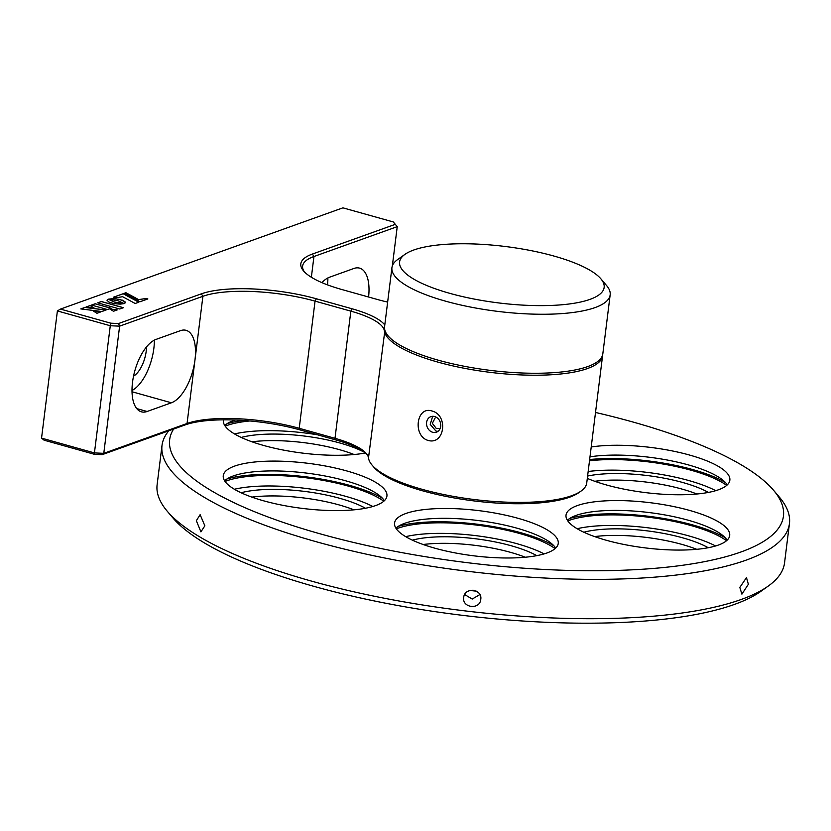 <?xml version="1.0" encoding="UTF-8"?>
<svg xmlns="http://www.w3.org/2000/svg" width="831" height="831" viewBox="0 0 831 831"><rect width="100%" height="100%" fill="white"/><g stroke="black" fill="none" stroke-linecap="round" stroke-linejoin="round"><path stroke-width="1.25" d="M602.641 354.827A109.962 30.311 -172.9 0 1 602.568 355.813A109.962 30.311 -172.9 0 1 437.927 362.119A109.962 30.311 -172.9 0 1 384.338 330.748A68.724 18.947 7.1 0 0 350.848 311.147L315.053 301.123A82.466 22.728 7.1 0 0 202.899 296.293L119.622 326.147L103.782 453.331L102.203 454.65L94.495 454.318L44.105 440.201L41.55 438.114L94.433 452.926L94.495 454.318M431.85 410.961C448.563 414.939 444.772 445.167 428.173 440.461C412.508 436.088 416.331 405.86 431.85 410.961M367.084 454.526A70.791 19.508 7.1 0 0 335.797 439.921L334.997 438.321A68.724 18.947 -172.9 0 1 366.305 453.508A68.724 18.947 -172.9 0 1 368.497 457.933A109.962 30.311 7.1 0 0 371.997 465.007A109.962 30.311 7.1 0 0 422.086 489.303A109.962 30.311 7.1 0 0 581.077 491.048A109.962 30.311 7.1 0 0 586.728 482.998L602.568 355.813M434.634 416.539A8.248 6.96 -109.7 0 0 430.874 416.643A8.248 6.96 -109.7 0 0 426.594 424.599A8.248 6.96 -109.7 0 0 432.671 432.276A8.248 6.96 -109.7 0 0 436.441 432.172A8.248 6.96 -109.7 0 0 440.71 424.215A8.248 6.96 -109.7 0 0 434.634 416.539M437.999 431.32L435.974 431.092L430.229 424.423L432.66 416.3M581.077 491.048L578.885 492.606A107.895 29.739 -172.9 0 1 422.886 490.892A107.895 29.739 -172.9 0 1 373.742 467.053L371.997 465.007M335.797 439.921L300.012 429.897A84.533 23.299 7.1 0 0 185.053 424.953L102.203 454.65M387.641 302.079A70.791 19.508 -172.9 0 1 377.804 299.596L342.019 289.572A84.533 23.299 -172.9 0 1 303.512 270.896A84.533 23.299 -172.9 0 1 312.435 254.037L395.286 224.339L393.302 221.95L342.912 207.843L60.445 309.09L110.824 323.197L118.532 323.529L119.622 326.147L110.274 325.742L94.433 452.926L103.782 453.331L187.058 423.478A82.466 22.728 -172.9 0 1 299.212 428.297L334.997 438.321L350.848 311.147L352.126 308.8A70.791 19.508 -172.9 0 1 384.795 324.963M110.824 323.197L110.274 325.742L57.391 310.939L41.55 438.114M124.141 303.575L125.367 302.754L124.889 301.539L119.207 299.326L113.058 298.641L108.425 299.15L117.992 300.718L124.141 303.595L114.408 302.006L108.259 299.16L106.981 300.209L108.809 302.037L114.096 303.627L120.152 304.146L124.141 303.595M122.406 300.23L114.782 298.641L108.466 299.15M105.973 310.046L84.939 307.48L80.908 308.924M84.949 307.418L80.773 308.914L101.86 311.521L106.108 309.994L84.939 307.48M138.507 299.555L125.948 292.72L124.349 293.291L139.982 301.767L147.856 298.942L146.142 298.464L138.497 299.627L125.948 292.72M147.752 298.983L146.131 298.526L138.497 299.627M125.938 292.782L124.411 293.333M138.767 302.204L123.196 293.769L113.38 297.28M135.183 303.492L138.839 302.183L123.206 293.707L113.286 297.259L115.405 297.851L122.624 296.709L135.183 303.492M91.493 305.07L107.407 309.527L111.084 308.208L95.17 303.751L91.493 305.07M113.515 311.241L117.285 309.89L109.723 308.955L113.515 311.241M100.821 311.895L93.311 311.023L96.967 313.277L100.821 311.895M86.06 307.013L94.132 308.021L90.215 305.528L86.06 307.013M125.439 302.515L122.417 300.157M97.715 302.837L119.747 309.007L123.435 307.688L101.403 301.518L97.715 302.837M118.532 323.529L201.382 293.831A84.533 23.299 -172.9 0 1 316.341 298.776L352.126 308.8M57.391 310.939L60.445 309.09M393.302 221.95L397.239 226.645L313.952 256.499A82.466 22.728 7.1 0 0 302.619 266.045A82.466 22.728 7.1 0 0 304.458 271.934M392.346 265.899L397.239 226.645L395.286 224.339M180.389 330.676L156.093 339.38A37.8 17.389 105.6 0 0 133.459 376.526A37.8 17.389 105.6 0 0 141.415 411.833A37.8 17.389 105.6 0 0 147.118 411.49L171.404 402.786A37.8 17.389 105.6 0 0 194.984 359.885A37.8 17.389 105.6 0 0 186.092 330.333A37.8 17.389 105.6 0 0 180.389 330.676M131.994 390.508A37.8 17.389 105.6 0 0 154.379 340.128M133.542 376.152A22.676 10.439 105.6 0 0 146.526 346.911M327.518 284.877A37.8 17.389 105.6 0 0 327.881 277.938M368.58 297.01A37.8 17.389 105.6 0 0 359.605 268.143A37.8 17.389 105.6 0 0 353.902 268.475L329.606 277.19A37.8 17.389 105.6 0 0 321.888 282.623M300.012 429.897L299.212 428.297L315.053 301.123L316.341 298.776M123.331 307.73L101.392 301.58L97.809 302.868M93.996 308.01L90.205 305.59L86.185 307.034M100.686 311.937L93.446 311.106M117.15 309.942L109.858 309.039M110.98 308.249L95.16 303.814L91.587 305.102M123.954 303.647L114.398 302.079L108.248 299.222L106.981 300.24M438.83 428.391L436.296 428.474L432.328 423.332L435.112 418.045M173.617 429.045A309.267 85.25 7.1 0 0 322.812 534.572A309.267 85.25 7.1 0 0 662.754 567.604A309.267 85.25 7.1 0 0 773.578 490.29A309.267 85.25 7.1 0 0 630.282 421.275A309.267 85.25 7.1 0 0 595.515 412.456M773.578 490.29L779.364 497.115A316.144 87.141 -172.9 0 1 789.45 523.561A316.144 87.141 -172.9 0 1 318.585 542.383A316.144 87.141 -172.9 0 1 162.014 445.406A316.144 87.141 -172.9 0 1 168.838 430.759M739.829 587.424L746.477 577.597L748.367 584.276L741.896 594.155L739.829 587.424M463.708 597.427C464.498 586.821 482.603 588.909 480.765 599.39C479.986 610.037 461.87 607.991 463.708 597.427L463.646 598.382M480.827 598.434L480.765 599.39M162.014 445.406L157.121 484.743A316.144 87.141 7.1 0 0 167.208 511.179A316.144 87.141 7.1 0 0 313.682 581.721A316.144 87.141 7.1 0 0 768.291 586.042A316.144 87.141 7.1 0 0 784.547 562.888L789.45 523.561M768.291 586.042L761.009 591.246A309.267 85.25 -172.9 0 1 316.289 587.018A309.267 85.25 -172.9 0 1 172.993 518.004L167.208 511.179M555.087 548.626A89.343 24.629 7.1 0 0 518.773 533.263A89.343 24.629 7.1 0 0 396.356 528.848M398.298 526.355A92.781 25.574 -172.9 0 1 520.486 532.629A92.781 25.574 -172.9 0 1 553.82 545.728M517.401 518.129A82.466 22.728 7.1 0 0 394.569 523.042A82.466 22.728 7.1 0 0 435.413 548.346A82.466 22.728 7.1 0 0 558.245 543.432A82.466 22.728 7.1 0 0 517.401 518.129M555.669 548.096A82.466 22.728 7.1 0 0 516.176 527.965A82.466 22.728 7.1 0 0 395.92 528.204M383.777 501.228A89.343 24.629 7.1 0 0 347.472 485.865A89.343 24.629 7.1 0 0 225.045 481.461M196.345 520.705L200.126 514.68L204.862 525.815L200.915 531.85L196.345 520.705M226.988 478.957A92.781 25.574 -172.9 0 1 349.176 485.242A92.781 25.574 -172.9 0 1 382.509 498.33M346.091 470.741A82.466 22.728 7.1 0 0 223.259 475.654A82.466 22.728 7.1 0 0 264.102 500.948A82.466 22.728 7.1 0 0 386.934 496.034A82.466 22.728 7.1 0 0 346.091 470.741M384.358 500.709A82.466 22.728 7.1 0 0 344.865 480.567A82.466 22.728 7.1 0 0 224.609 480.817M249.923 420.964A89.343 24.629 7.1 0 0 225.191 426.147M726.689 485.387A89.343 24.629 7.1 0 0 690.374 470.034A89.343 24.629 7.1 0 0 589.501 460.779M589.657 459.533A92.781 25.574 -172.9 0 1 692.088 469.401A92.781 25.574 -172.9 0 1 725.421 482.499M587.299 478.396A82.466 22.728 7.1 0 0 607.004 485.117A82.466 22.728 7.1 0 0 729.847 480.204A82.466 22.728 7.1 0 0 689.003 454.9A82.466 22.728 7.1 0 0 591.215 446.985M727.26 484.868A82.466 22.728 7.1 0 0 687.777 464.737A82.466 22.728 7.1 0 0 589.989 456.821M726.543 540.701A89.343 24.629 7.1 0 0 690.229 525.337A89.343 24.629 7.1 0 0 567.802 520.933M569.744 518.43A92.781 25.574 -172.9 0 1 691.943 524.714A92.781 25.574 -172.9 0 1 725.276 537.802M688.857 510.213A82.466 22.728 7.1 0 0 566.025 515.127A82.466 22.728 7.1 0 0 606.859 540.42A82.466 22.728 7.1 0 0 729.701 535.507A82.466 22.728 7.1 0 0 688.857 510.213M727.115 540.181A82.466 22.728 7.1 0 0 687.632 520.05A82.466 22.728 7.1 0 0 567.376 520.289M223.487 419.832A82.466 22.728 7.1 0 0 223.404 420.341A82.466 22.728 7.1 0 0 264.248 445.634A82.466 22.728 7.1 0 0 365.38 452.988M235.298 420.019A82.466 22.728 7.1 0 0 224.754 425.503M227.133 423.654A92.781 25.574 -172.9 0 1 243.431 420.455M464.643 594.549L472.216 599.058L479.84 594.581M339.328 449.633A75.6 20.837 7.1 0 0 251.99 441.801A75.6 20.837 7.1 0 1 339.328 449.633A75.6 20.837 7.1 0 1 354.11 454.526A75.6 20.837 7.1 0 0 339.328 449.633M364.664 452.417A75.6 20.837 7.1 0 0 340.149 443.068A75.6 20.837 7.1 0 0 241.219 437.449M317.567 434.81A86.943 23.964 7.1 0 0 234.519 433.938M339.183 504.936A75.6 20.837 7.1 0 0 251.845 497.115A75.6 20.837 7.1 0 1 339.183 504.936A75.6 20.837 7.1 0 1 353.964 509.829A75.6 20.837 7.1 0 0 339.183 504.936M365.463 508.25A75.6 20.837 7.1 0 0 340.004 498.382A75.6 20.837 7.1 0 0 241.073 492.762M372.828 506.495A86.943 23.964 7.1 0 0 345.727 496.336A86.943 23.964 7.1 0 0 234.373 489.251M510.494 552.335A75.6 20.837 7.1 0 0 423.156 544.502A75.6 20.837 7.1 0 1 510.494 552.335A75.6 20.837 7.1 0 1 525.265 557.227A75.6 20.837 7.1 0 0 510.494 552.335M536.774 555.648A75.6 20.837 7.1 0 0 511.314 545.78A75.6 20.837 7.1 0 0 412.384 540.15M472.787 590.207A86.943 23.964 7.1 0 0 473.67 590.301M544.128 553.893A86.943 23.964 7.1 0 0 517.038 543.723A86.943 23.964 7.1 0 0 405.684 536.649M681.95 544.409A75.6 20.837 7.1 0 0 594.601 536.587A75.6 20.837 7.1 0 1 681.95 544.409A75.6 20.837 7.1 0 1 696.721 549.301A75.6 20.837 7.1 0 0 681.95 544.409M708.23 547.722A75.6 20.837 7.1 0 0 682.77 537.854A75.6 20.837 7.1 0 0 583.84 532.235M715.584 545.967A86.943 23.964 7.1 0 0 688.494 535.808A86.943 23.964 7.1 0 0 577.14 528.724M682.095 489.106A75.6 20.837 7.1 0 0 594.747 481.274A75.6 20.837 7.1 0 1 682.095 489.106A75.6 20.837 7.1 0 1 696.866 493.998A75.6 20.837 7.1 0 0 682.095 489.106M708.376 492.419A75.6 20.837 7.1 0 0 682.916 482.551A75.6 20.837 7.1 0 0 587.6 476.049M715.73 490.664A86.943 23.964 7.1 0 0 688.639 480.495A86.943 23.964 7.1 0 0 588.161 471.499M470.055 590.457A89 24.535 7.1 0 0 476.277 591.153M487.537 301.383A103.086 28.42 7.1 0 0 600.875 278.821A103.086 28.42 7.1 0 0 516.186 248.012A103.086 28.42 7.1 0 0 404.874 254.411A103.086 28.42 7.1 0 0 487.537 301.383M600.875 278.821L606.661 285.646A109.962 30.311 -172.9 0 1 610.162 294.849A109.962 30.311 -172.9 0 1 485.771 309.724A109.962 30.311 -172.9 0 1 391.931 267.665A109.962 30.311 -172.9 0 1 397.582 259.604L404.874 254.411M610.162 294.849L602.818 353.85A109.962 30.311 -172.9 0 1 478.417 368.725A109.962 30.311 -172.9 0 1 384.576 326.666L391.931 267.665M201.382 293.831L202.899 296.293L194.984 359.885L187.058 423.478L185.053 424.953M312.435 254.037L313.952 256.499L311.365 277.253M368.497 457.933L384.898 330.323M132.015 391.754L171.404 402.786M136.71 408.582L147.118 411.49"/></g></svg>
